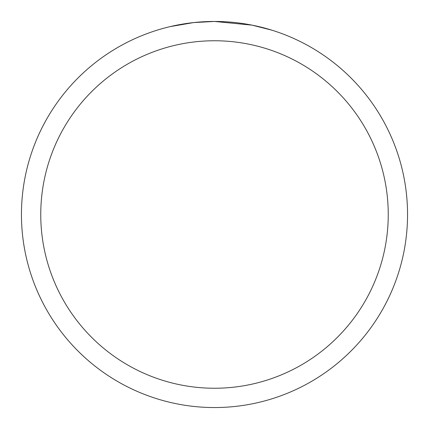 <?xml version="1.0" encoding="UTF-8"?>
<svg xmlns="http://www.w3.org/2000/svg" width="429" height="429" viewBox="0 0 429 429"><rect width="100%" height="100%" fill="white"/><g stroke="black" fill="none" stroke-linecap="round" stroke-linejoin="round"><path stroke-width="0.64" d="M219.31 21.509L221.032 21.563M229.166 22.008L231.805 22.228M248.793 24.523L252.054 25.139L214.5 21.45A193.05 193.05 0 0 1 407.55 214.5A193.05 193.05 0 0 1 214.5 407.55A193.05 193.05 0 0 1 21.45 214.5A193.05 193.05 0 0 1 214.5 21.45L193.635 22.581L170.093 26.625M252.054 25.139L271.868 30.169M214.5 40.755A173.745 173.745 0 0 1 388.245 214.5A173.745 173.745 0 0 1 214.5 388.245A173.745 173.745 0 0 1 40.755 214.5A173.745 173.745 0 0 1 214.5 40.755M200.734 21.943L202.075 21.852M210.264 21.498L212.752 21.461"/></g></svg>
